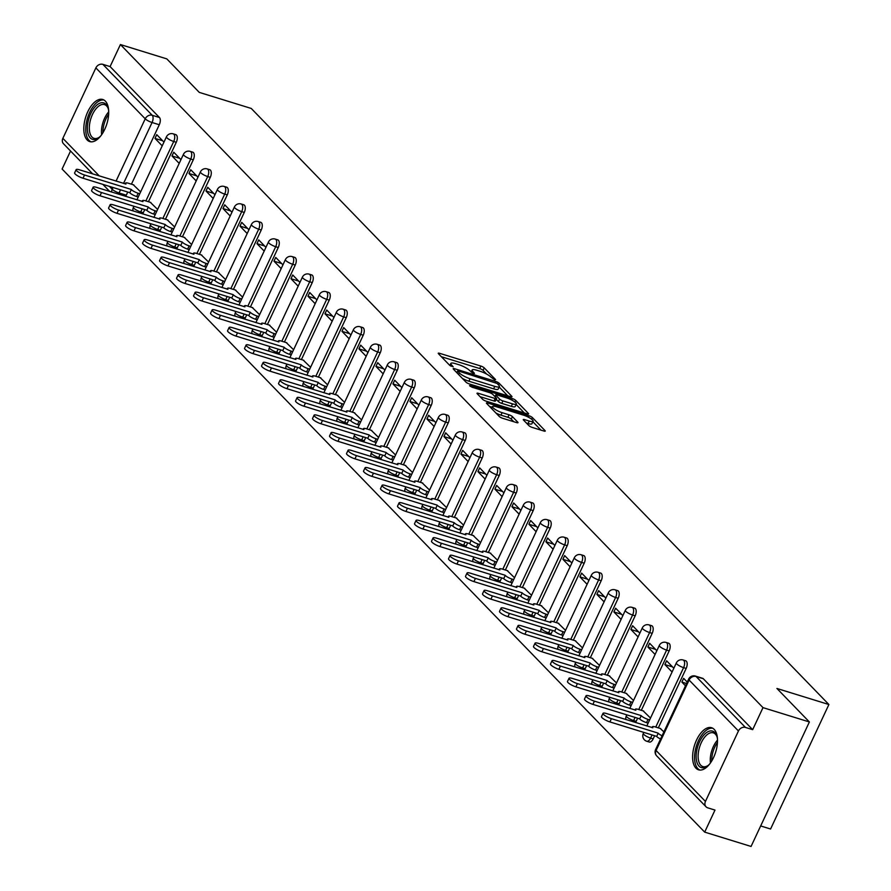 <?xml version="1.0" encoding="UTF-8"?>
<svg xmlns="http://www.w3.org/2000/svg" width="891" height="891" viewBox="0 0 891 891"><rect width="100%" height="100%" fill="white"/><g stroke="black" fill="none" stroke-linecap="round" stroke-linejoin="round"><path stroke-width="1.34" d="M494.739 379.878L495.596 379.599L484.225 367.872A2.773 0.635 25.1 0 0 480.873 366.056L439.686 353.337A2.773 0.635 25.1 0 0 438.238 353.259A2.773 0.635 25.1 0 0 438.461 353.727L449.832 365.455L453.185 366.78L451.559 364.931A8.877 2.038 25.1 0 1 450.846 363.428A8.877 2.038 25.1 0 1 455.457 363.662L458.898 364.72A8.877 2.038 25.1 0 1 469.635 370.511L473.455 373.296L474.469 373.351L472.843 371.502A8.877 2.038 25.1 0 1 472.13 369.999A8.877 2.038 25.1 0 1 476.741 370.233L480.171 371.291A8.877 2.038 25.1 0 1 490.919 377.093L494.739 379.878M105.35 101.129A22.041 11.104 -72.8 0 0 102.755 99.491A22.041 11.104 -72.8 0 0 86.616 114.471A22.041 11.104 -72.8 0 0 87.162 139.965A22.041 11.104 -72.8 0 0 89.746 141.602A22.041 11.104 -72.8 0 0 105.895 126.622A22.041 11.104 -72.8 0 0 105.35 101.129M714.159 729.35A22.041 11.104 -72.8 0 0 711.564 727.724A22.041 11.104 -72.8 0 0 695.414 742.693A22.041 11.104 -72.8 0 0 695.96 768.198A22.041 11.104 -72.8 0 0 698.555 769.824A22.041 11.104 -72.8 0 0 714.705 754.855A22.041 11.104 -72.8 0 0 714.159 729.35M528.898 425.62A2.773 0.635 25.1 0 0 532.25 427.435L543.811 430.999A2.773 0.635 25.1 0 0 545.247 431.077A2.773 0.635 25.1 0 0 545.025 430.609L532.406 417.589A2.773 0.635 25.1 0 0 529.054 415.774L487.867 403.055A2.773 0.635 25.1 0 0 486.419 402.977A2.773 0.635 25.1 0 0 486.642 403.445L499.261 416.465A2.773 0.635 25.1 0 0 502.624 418.28L516.58 422.59A2.773 0.635 25.1 0 0 518.016 422.668A2.773 0.635 25.1 0 0 517.794 422.189L512.392 416.62A2.773 0.635 25.1 0 0 509.039 414.805L502.112 412.667A7.418 1.704 25.1 0 1 495.329 409.526A7.418 1.704 25.1 0 1 492.534 406.574A7.418 1.704 25.1 0 1 496.398 406.764L523.507 415.15A7.418 1.704 25.1 0 1 530.301 418.291A7.418 1.704 25.1 0 1 533.085 421.243A7.418 1.704 25.1 0 1 529.232 421.053L524.71 419.65A2.773 0.635 25.1 0 0 523.273 419.583A2.773 0.635 25.1 0 0 523.496 420.051L528.898 425.62M120.419 44.55L166.806 58.884L199.272 92.386L251.251 108.446L828.897 704.525L776.919 688.465L809.384 721.966L762.997 707.632L120.419 44.55L110.094 66.58L102.866 64.352L152.216 115.284A5.647 2.851 107.2 0 1 152.071 122.513L123.526 183.423M510.543 396.684A2.773 0.635 25.1 0 0 511.991 396.751A2.773 0.635 25.1 0 0 511.768 396.283L499.149 383.264A2.773 0.635 25.1 0 0 495.786 381.459L454.599 368.729A2.773 0.635 25.1 0 0 453.163 368.662A2.773 0.635 25.1 0 0 453.385 369.13L466.004 382.15A2.773 0.635 25.1 0 0 469.357 383.954L510.543 396.684M515.778 400.427L528.396 413.446A2.773 0.635 25.1 0 1 528.619 413.914A2.773 0.635 25.1 0 1 527.182 413.847L485.985 401.117A2.773 0.635 25.1 0 1 482.632 399.313L477.231 393.733A2.773 0.635 25.1 0 1 477.008 393.265A2.773 0.635 25.1 0 1 478.456 393.343L495.151 398.5A2.773 0.635 25.1 0 0 496.599 398.567A2.773 0.635 25.1 0 0 496.376 398.099L492.79 394.401A2.773 0.635 25.1 0 0 489.437 392.597L472.041 387.217L469.535 385.625L470.548 385.68L512.425 398.611A2.773 0.635 25.1 0 1 515.778 400.427L514.987 402.108M809.384 721.966L751.068 846.45L704.681 832.116L62.103 169.034L70.545 151.024M760.669 825.946L770.581 829.009L828.897 704.525M762.997 707.632L752.672 729.662L745.444 727.435A5.647 4.7 135.9 0 0 738.45 730.976L705.438 801.432A5.647 4.7 135.9 0 0 706.051 806.8A5.647 4.7 135.9 0 0 707.777 807.847L714.994 810.086L704.681 832.116M110.094 66.58L159.444 117.512A5.647 2.851 107.2 0 1 159.289 124.74L131.445 184.181M127.758 192.055L126.288 195.196L119.06 192.968A5.647 2.851 107.2 0 1 118.414 194.138M92.72 173.912L63.473 143.718A5.647 4.7 -44.1 0 1 62.86 138.35L95.872 67.894A5.647 4.7 -44.1 0 1 102.866 64.352M180.951 159.656L173.745 152.205L171.985 155.936L179.648 158.308M157.629 209.452L150.278 202.279M197.947 177.186L190.741 169.747L188.981 173.478L196.644 175.85M174.625 226.982L167.274 219.821M214.943 194.728L207.737 187.277L205.977 191.019L213.64 193.38M191.621 244.524L184.27 237.362M231.938 212.27L224.732 204.819L222.973 208.55L230.635 210.922M208.617 262.065L201.266 254.904M248.934 229.8L241.728 222.36L239.969 226.091L247.631 228.464M225.612 279.596L218.262 272.434M265.93 247.342L258.724 239.902L256.964 243.633L264.638 245.994M242.608 297.137L235.257 289.976M282.926 264.883L275.72 257.432L273.971 261.174L281.634 263.536M259.604 314.679L252.253 307.518M299.922 282.414L292.716 274.974L290.967 278.705L298.63 281.077M276.6 332.209L269.249 325.048M316.918 299.955L309.712 292.515L307.963 296.246L315.626 298.619M293.596 349.751L286.245 342.59M333.913 317.497L326.707 310.046L324.959 313.788L332.621 316.149M310.591 367.292L303.241 360.131M350.909 335.038L343.703 327.587L341.955 331.318L349.617 333.691M327.587 384.834L320.237 377.661M367.905 352.569L360.699 345.129L358.95 348.86L366.613 351.232M344.583 402.364L337.232 395.203M384.901 370.11L377.695 362.659L375.946 366.401L383.609 368.763M361.579 419.906L354.228 412.745M401.908 387.652L394.691 380.201L392.942 383.932L400.605 386.304M378.575 437.448L371.224 430.286M418.904 405.182L411.687 397.742L409.938 401.473L417.601 403.846M395.571 454.978L388.22 447.817M435.899 422.724L428.682 415.284L426.934 419.015L434.596 421.376M412.566 472.52L405.216 465.358M452.895 440.265L445.678 432.814L443.93 436.557L451.592 438.918M429.562 490.061L422.211 482.9M469.891 457.796L462.674 450.356L460.925 454.087L468.588 456.459M446.558 507.592L439.207 500.43M486.887 475.337L479.67 467.898L477.921 471.629L485.584 474.001M463.554 525.133L456.203 517.972M503.883 492.879L496.666 485.428L494.917 489.17L502.58 491.531M480.55 542.675L473.199 535.513M520.879 510.42L513.662 502.97L511.913 506.701L519.576 509.073M497.546 560.216L490.195 553.044M537.874 527.951L530.657 520.511L528.909 524.242L536.571 526.614M514.541 577.747L507.191 570.585M554.87 545.492L547.653 538.041L545.905 541.784L553.567 544.145M531.537 595.288L524.186 588.127M571.866 563.034L564.649 555.583L562.9 559.314L570.563 561.686M548.533 612.83L541.182 605.668M588.862 580.564L581.645 573.125L579.896 576.856L587.559 579.228M565.529 630.36L558.189 623.199M605.858 598.106L598.641 590.666L596.892 594.397L604.555 596.758M582.525 647.902L575.185 640.74M622.854 615.648L615.636 608.197L613.888 611.939L621.55 614.3M599.52 665.443L592.181 658.282M639.849 633.189L632.632 625.738L630.884 629.469L638.546 631.842M616.516 682.974L609.177 675.812M656.845 650.72L649.628 643.28L647.88 647.011L655.542 649.383M633.512 700.515L626.173 693.354M673.841 668.261L666.624 660.81L664.875 664.552L672.538 666.913M650.508 718.057L643.168 710.895M687.239 682.083L683.62 678.352L681.871 682.083L686.56 683.531M663.906 731.879L660.164 728.426M686.17 668.428L683.597 667.637A5.647 2.851 107.2 0 0 683.096 659.986L685.658 660.777A5.647 2.851 -72.8 0 1 686.17 668.428L658.326 727.869M654.629 735.743L653.159 738.884L650.597 738.093A5.647 2.851 107.2 0 1 646.755 741.245L649.316 742.036A5.647 2.851 -72.8 0 0 653.159 738.884M669.174 650.887L666.602 650.096A5.647 2.851 107.2 0 0 666.1 642.444L668.662 643.235A5.647 2.851 -72.8 0 1 669.174 650.887L641.331 710.327M637.633 718.202L636.163 721.342L633.601 720.552A5.647 2.851 107.2 0 1 632.955 721.721M652.179 633.345L649.606 632.554A5.647 2.851 107.2 0 0 649.105 624.914L651.666 625.705A5.647 2.851 -72.8 0 1 652.179 633.345L624.335 692.786M620.637 700.671L619.167 703.812L616.605 703.021A5.647 2.851 107.2 0 1 615.959 704.18M635.183 615.815L632.61 615.024A5.647 2.851 107.2 0 0 632.109 607.372L634.67 608.163A5.647 2.851 -72.8 0 1 635.183 615.815L607.339 675.244M603.641 683.13L602.171 686.27L599.61 685.48A5.647 2.851 107.2 0 1 598.964 686.638M618.187 598.273L615.614 597.482A5.647 2.851 107.2 0 0 615.113 589.831L617.675 590.622A5.647 2.851 -72.8 0 1 618.187 598.273L590.343 657.714M586.646 665.588L585.175 668.729L582.614 667.938A5.647 2.851 107.2 0 1 581.968 669.108M601.191 580.732L598.618 579.941A5.647 2.851 107.2 0 0 598.117 572.3L600.679 573.091A5.647 2.851 -72.8 0 1 601.191 580.732L573.347 640.172M569.65 648.058L568.18 651.198L565.618 650.408A5.647 2.851 107.2 0 1 564.972 651.566M584.195 563.201L581.623 562.399A5.647 2.851 107.2 0 0 581.121 554.759L583.683 555.55A5.647 2.851 -72.8 0 1 584.195 563.201L556.352 622.631M552.654 630.516L551.184 633.657L548.622 632.866A5.647 2.851 107.2 0 1 547.976 634.024M567.199 545.66L564.627 544.869A5.647 2.851 107.2 0 0 564.114 537.217L566.687 538.008A5.647 2.851 -72.8 0 1 567.199 545.66L539.356 605.1M535.658 612.975L534.188 616.115L531.626 615.325A5.647 2.851 107.2 0 1 530.98 616.494M550.204 528.118L547.631 527.327A5.647 2.851 107.2 0 0 547.119 519.676L549.691 520.478A5.647 2.851 -72.8 0 1 550.204 528.118L522.36 587.559M518.662 595.444L517.192 598.585L514.63 597.783A5.647 2.851 107.2 0 1 513.984 598.952M533.208 510.576L530.635 509.786A5.647 2.851 107.2 0 0 530.123 502.145L532.695 502.936A5.647 2.851 -72.8 0 1 533.208 510.576L505.364 570.017M501.666 577.903L500.196 581.043L497.635 580.253A5.647 2.851 107.2 0 1 496.989 581.411M516.212 493.046L513.639 492.255A5.647 2.851 107.2 0 0 513.127 484.604L515.7 485.395A5.647 2.851 -72.8 0 1 516.212 493.046L488.368 552.487M484.671 560.361L483.2 563.502L480.639 562.711A5.647 2.851 107.2 0 1 479.993 563.88M499.216 475.504L496.643 474.714A5.647 2.851 107.2 0 0 496.131 467.062L498.704 467.853A5.647 2.851 -72.8 0 1 499.216 475.504L471.372 534.945M467.675 542.819L466.205 545.96L463.643 545.169A5.647 2.851 107.2 0 1 462.997 546.339M482.22 457.963L479.648 457.172A5.647 2.851 107.2 0 0 479.135 449.532L481.708 450.323A5.647 2.851 -72.8 0 1 482.22 457.963L454.377 517.404M450.679 525.289L449.209 528.43L446.647 527.639A5.647 2.851 107.2 0 1 446.001 528.797M465.225 440.432L462.652 439.642A5.647 2.851 107.2 0 0 462.139 431.99L464.712 432.781A5.647 2.851 -72.8 0 1 465.225 440.432L437.381 499.862M433.683 507.747L432.213 510.888L429.651 510.098A5.647 2.851 107.2 0 1 429.005 511.256M448.229 422.891L445.656 422.1A5.647 2.851 107.2 0 0 445.144 414.449L447.716 415.239A5.647 2.851 -72.8 0 1 448.229 422.891L420.385 482.332M416.687 490.206L415.217 493.347L412.656 492.556A5.647 2.851 107.2 0 1 412.01 493.725M431.233 405.349L428.66 404.559A5.647 2.851 107.2 0 0 428.148 396.918L430.721 397.709A5.647 2.851 -72.8 0 1 431.233 405.349L403.389 464.79M399.691 472.675L398.221 475.816L395.66 475.026A5.647 2.851 107.2 0 1 395.014 476.184M414.237 387.819L411.664 387.017A5.647 2.851 107.2 0 0 411.152 379.377L413.725 380.167A5.647 2.851 -72.8 0 1 414.237 387.819L386.393 447.249M382.696 455.134L381.225 458.275L378.664 457.484A5.647 2.851 107.2 0 1 378.018 458.642M397.241 370.277L394.668 369.487A5.647 2.851 107.2 0 0 394.156 361.835L396.729 362.626A5.647 2.851 -72.8 0 1 397.241 370.277L369.397 429.718M365.7 437.592L364.23 440.733L361.668 439.942A5.647 2.851 107.2 0 1 361.022 441.112M380.245 352.736L377.673 351.945A5.647 2.851 107.2 0 0 377.16 344.294L379.733 345.095A5.647 2.851 -72.8 0 1 380.245 352.736L352.402 412.177M348.704 420.062L347.234 423.203L344.672 422.401A5.647 2.851 107.2 0 1 344.026 423.57M363.238 335.194L360.677 334.403A5.647 2.851 107.2 0 0 360.164 326.763L362.737 327.554A5.647 2.851 -72.8 0 1 363.238 335.194L335.406 394.635M331.708 402.52L330.238 405.661L327.676 404.87A5.647 2.851 107.2 0 1 327.03 406.029M346.243 317.664L343.681 316.873A5.647 2.851 107.2 0 0 343.169 309.222L345.741 310.012A5.647 2.851 -72.8 0 1 346.243 317.664L318.41 377.105M314.712 384.979L313.242 388.12L310.681 387.329A5.647 2.851 107.2 0 1 310.035 388.498M329.247 300.122L326.685 299.331A5.647 2.851 107.2 0 0 326.173 291.68L328.746 292.471A5.647 2.851 -72.8 0 1 329.247 300.122L301.414 359.563M297.717 367.437L296.246 370.578L293.685 369.787A5.647 2.851 107.2 0 1 293.039 370.957M312.251 282.581L309.689 281.79A5.647 2.851 107.2 0 0 309.177 274.15L311.75 274.94A5.647 2.851 -72.8 0 1 312.251 282.581L284.418 342.021M280.721 349.907L279.251 353.048L276.689 352.257A5.647 2.851 107.2 0 1 276.043 353.415M295.255 265.05L292.694 264.259A5.647 2.851 107.2 0 0 292.181 256.608L294.754 257.399A5.647 2.851 -72.8 0 1 295.255 265.05L267.423 324.48M263.725 332.365L262.255 335.506L259.693 334.715A5.647 2.851 107.2 0 1 259.047 335.874M278.259 247.509L275.698 246.718A5.647 2.851 107.2 0 0 275.185 239.066L277.758 239.857A5.647 2.851 -72.8 0 1 278.259 247.509L250.427 306.95M246.729 314.824L245.259 317.964L242.697 317.174A5.647 2.851 107.2 0 1 242.051 318.343M261.263 229.967L258.702 229.176A5.647 2.851 107.2 0 0 258.19 221.536L260.762 222.327A5.647 2.851 -72.8 0 1 261.263 229.967L233.431 289.408M229.733 297.293L228.263 300.434L225.701 299.643A5.647 2.851 107.2 0 1 225.055 300.802M244.268 212.437L241.706 211.635A5.647 2.851 107.2 0 0 241.194 203.994L243.766 204.785A5.647 2.851 -72.8 0 1 244.268 212.437L216.435 271.866M212.737 279.752L211.267 282.892L208.706 282.102A5.647 2.851 107.2 0 1 208.06 283.26M227.272 194.895L224.71 194.104A5.647 2.851 107.2 0 0 224.198 186.453L226.771 187.244A5.647 2.851 -72.8 0 1 227.272 194.895L199.428 254.336M195.742 262.21L194.271 265.351L191.71 264.56A5.647 2.851 107.2 0 1 191.064 265.73M210.276 177.354L207.714 176.563A5.647 2.851 107.2 0 0 207.202 168.911L209.775 169.713A5.647 2.851 -72.8 0 1 210.276 177.354L182.432 236.794M178.746 244.68L177.276 247.821L174.714 247.019A5.647 2.851 107.2 0 1 174.068 248.188M193.28 159.812L190.719 159.021A5.647 2.851 107.2 0 0 190.206 151.381L192.779 152.172A5.647 2.851 -72.8 0 1 193.28 159.812L165.436 219.253M161.75 227.138L160.28 230.279L157.718 229.488A5.647 2.851 107.2 0 1 157.072 230.646M176.284 142.282L173.723 141.491A5.647 2.851 107.2 0 0 173.21 133.839L175.772 134.63A5.647 2.851 -72.8 0 1 176.284 142.282L148.441 201.722M144.754 209.597L143.284 212.737L140.722 211.947A5.647 2.851 107.2 0 1 140.076 213.116M163.955 142.114L156.749 134.664L154.989 138.406L162.652 140.767M140.633 191.91L133.282 184.749M154.989 138.406L162.207 145.846M648.648 741.613A5.647 2.851 -72.8 0 0 649.316 742.036M635.517 722.512A5.647 2.851 -72.8 0 0 636.163 721.342M618.521 704.97A5.647 2.851 -72.8 0 0 619.167 703.812M601.525 687.44A5.647 2.851 -72.8 0 0 602.171 686.27M584.529 669.898A5.647 2.851 -72.8 0 0 585.175 668.729M567.534 652.357A5.647 2.851 -72.8 0 0 568.18 651.198M550.538 634.815A5.647 2.851 -72.8 0 0 551.184 633.657M533.542 617.285A5.647 2.851 -72.8 0 0 534.188 616.115M516.546 599.743A5.647 2.851 -72.8 0 0 517.192 598.585M499.55 582.202A5.647 2.851 -72.8 0 0 500.196 581.043M482.554 564.671A5.647 2.851 -72.8 0 0 483.2 563.502M465.559 547.13A5.647 2.851 -72.8 0 0 466.205 545.96M448.563 529.588A5.647 2.851 -72.8 0 0 449.209 528.43M431.567 512.058A5.647 2.851 -72.8 0 0 432.213 510.888M414.571 494.516A5.647 2.851 -72.8 0 0 415.217 493.347M397.575 476.975A5.647 2.851 -72.8 0 0 398.221 475.816M380.58 459.433A5.647 2.851 -72.8 0 0 381.225 458.275M363.584 441.903A5.647 2.851 -72.8 0 0 364.23 440.733M346.588 424.361A5.647 2.851 -72.8 0 0 347.234 423.203M329.592 406.819A5.647 2.851 -72.8 0 0 330.238 405.661M312.596 389.289A5.647 2.851 -72.8 0 0 313.242 388.12M295.6 371.747A5.647 2.851 -72.8 0 0 296.246 370.578M278.605 354.206A5.647 2.851 -72.8 0 0 279.251 353.048M261.609 336.675A5.647 2.851 -72.8 0 0 262.255 335.506M244.613 319.134A5.647 2.851 -72.8 0 0 245.259 317.964M227.617 301.592A5.647 2.851 -72.8 0 0 228.263 300.434M210.621 284.051A5.647 2.851 -72.8 0 0 211.267 282.892M193.625 266.52A5.647 2.851 -72.8 0 0 194.271 265.351M176.63 248.979A5.647 2.851 -72.8 0 0 177.276 247.821M159.634 231.437A5.647 2.851 -72.8 0 0 160.28 230.279M142.638 213.907A5.647 2.851 -72.8 0 0 143.284 212.737M752.672 729.662L703.322 678.742A5.647 2.851 -72.8 0 0 702.654 678.318L695.425 676.08A5.647 2.851 107.2 0 1 696.094 676.503L745.444 727.435M125.642 196.365A5.647 2.851 -72.8 0 0 126.288 195.196M171.985 155.936L179.202 163.387M188.981 173.478L196.198 180.929M205.977 191.019L213.194 198.459M222.973 208.55L230.19 216.001M239.969 226.091L247.186 233.542M256.964 243.633L264.181 251.073M273.971 261.174L281.177 268.614M290.967 278.705L298.173 286.156M307.963 296.246L315.169 303.697M324.959 313.788L332.165 321.228M341.955 331.318L349.161 338.769M358.95 348.86L366.156 356.311M375.946 366.401L383.152 373.841M392.942 383.932L400.148 391.383M409.938 401.473L417.144 408.924M426.934 419.015L434.14 426.455M443.93 436.557L451.136 443.996M460.925 454.087L468.131 461.538M477.921 471.629L485.127 479.08M494.917 489.17L502.123 496.61M511.913 506.701L519.13 514.152M528.909 524.242L536.126 531.693M545.905 541.784L553.122 549.224M562.9 559.314L570.117 566.765M579.896 576.856L587.113 584.307M596.892 594.397L604.109 601.837M613.888 611.939L621.105 619.379M630.884 629.469L638.101 636.92M647.88 647.011L655.097 654.462M664.875 664.552L672.092 671.992M681.871 682.083L685.491 685.825M486.709 374.12L483.067 370.355A2.773 0.635 25.1 0 0 479.703 368.551L441.335 356.701M456.994 372.315L456.259 372.093M507.725 395.816L499.194 387.006M497.122 383.486L458.62 371.057L457.606 371.001L459.31 372.928A8.877 2.038 25.1 0 0 470.058 378.72L494.772 386.36A8.877 2.038 25.1 0 0 499.383 386.594A8.877 2.038 25.1 0 0 498.67 385.09L497.122 383.486M462.351 378.385A8.877 2.038 25.1 0 0 468.889 381.214L470.058 378.72M499.383 386.594L498.214 389.077A8.877 2.038 25.1 0 1 493.603 388.844L468.889 381.214M516.134 404.492L524.354 412.967M480.104 396.695L493.993 400.983A2.773 0.635 25.1 0 0 495.429 401.061L496.599 398.567M494.171 395.827L495.196 396.15M512.492 403.857A7.418 1.704 25.1 0 0 516.346 404.046A7.418 1.704 25.1 0 0 513.55 401.106A7.418 1.704 25.1 0 0 506.767 397.954L497.211 395.003A2.773 0.635 25.1 0 0 495.775 394.925A2.773 0.635 25.1 0 0 495.997 395.392L499.573 399.09A2.773 0.635 25.1 0 0 502.936 400.905L512.492 403.857L511.323 406.341A7.418 1.704 25.1 0 0 515.176 406.541L516.346 404.046M511.323 406.341L501.767 403.389A2.773 0.635 25.1 0 1 498.414 401.585L496.242 399.335M533.085 421.243L531.927 423.737A7.418 1.704 25.1 0 1 528.062 423.537L526.369 423.013M495.953 413.045A7.418 1.704 25.1 0 0 500.954 415.161L502.112 412.667M513.762 421.721L511.234 419.115A2.773 0.635 25.1 0 0 507.87 417.3L500.954 415.161M492.222 407.243L489.515 406.407M540.982 430.13L532.851 421.744M138.25 197L136.646 196.499A5.647 1.303 -154.9 0 1 129.796 192.812L131.311 189.571A5.647 1.303 25.1 0 0 138.161 193.258L139.764 193.759M133.862 184.927L128.46 183.256A5.647 1.303 25.1 0 0 125.52 183.112A5.647 1.303 25.1 0 0 125.976 184.058L79.522 169.825A6.493 1.492 25.1 0 0 76.136 169.658A6.493 1.492 25.1 0 0 78.586 172.241A6.493 1.492 25.1 0 0 84.534 175.004L131.155 189.404M129.641 192.645L83.008 178.233A6.493 1.492 -154.9 0 1 77.06 175.471A6.493 1.492 -154.9 0 1 74.621 172.899L76.136 169.658M155.246 214.531L153.642 214.04A5.647 1.303 -154.9 0 1 146.792 210.343L148.307 207.113A5.647 1.303 25.1 0 0 155.157 210.799L156.76 211.301M150.857 202.469L145.456 200.798A5.647 1.303 25.1 0 0 142.515 200.642A5.647 1.303 25.1 0 0 142.972 201.6L96.518 187.366A6.493 1.492 25.1 0 0 93.132 187.199A6.493 1.492 25.1 0 0 95.582 189.783A6.493 1.492 25.1 0 0 101.529 192.534L148.151 206.946M146.636 210.176L100.004 195.775A6.493 1.492 -154.9 0 1 94.056 193.013A6.493 1.492 -154.9 0 1 91.617 190.429L93.132 187.199M172.241 232.072L170.638 231.571A5.647 1.303 -154.9 0 1 163.788 227.884L165.303 224.643A5.647 1.303 25.1 0 0 172.152 228.341L173.756 228.831M167.853 219.999L162.452 218.328A5.647 1.303 25.1 0 0 159.511 218.184A5.647 1.303 25.1 0 0 159.968 219.141L113.513 204.908A6.493 1.492 25.1 0 0 110.128 204.73A6.493 1.492 25.1 0 0 112.578 207.313A6.493 1.492 25.1 0 0 118.525 210.076L165.147 224.476M163.632 227.717L116.999 213.317A6.493 1.492 -154.9 0 1 111.063 210.554A6.493 1.492 -154.9 0 1 108.613 207.971L110.128 204.73M100.895 135.744A19.067 9.612 107.2 0 1 100.549 136.1A19.067 9.612 107.2 0 1 98.912 137.57A19.067 9.612 107.2 0 1 87.474 130.699A19.067 9.612 107.2 0 1 95.682 106.152A19.067 9.612 107.2 0 1 108.056 107.989A19.067 9.612 107.2 0 1 108.657 110.618M108.257 108.68A17.653 8.899 -72.8 0 0 104.503 104.615A17.653 8.899 -72.8 0 0 97.03 107.622A17.653 8.899 -72.8 0 0 89.445 125.442A17.653 8.899 -72.8 0 0 94.078 138.35A17.653 8.899 -72.8 0 0 99.48 137.114M104.024 100.059A21.896 11.037 -72.8 0 0 95.326 103.924A21.896 11.037 -72.8 0 0 85.97 125.497A21.896 11.037 -72.8 0 0 91.116 141.847M709.693 763.966A19.067 9.612 107.2 0 1 709.359 764.322A19.067 9.612 107.2 0 1 707.71 765.803A19.067 9.612 107.2 0 1 696.272 758.92A19.067 9.612 107.2 0 1 704.491 734.373A19.067 9.612 107.2 0 1 716.854 736.211A19.067 9.612 107.2 0 1 717.455 738.839M717.066 736.913A17.653 8.899 -72.8 0 0 713.301 732.836A17.653 8.899 -72.8 0 0 705.839 735.843A17.653 8.899 -72.8 0 0 698.243 753.675A17.653 8.899 -72.8 0 0 702.876 766.583A17.653 8.899 -72.8 0 0 708.278 765.347M712.833 728.292A21.896 11.037 -72.8 0 0 704.135 732.157A21.896 11.037 -72.8 0 0 694.768 753.73A21.896 11.037 -72.8 0 0 699.925 770.069M189.237 249.614L187.633 249.112A5.647 1.303 -154.9 0 1 180.784 245.426L182.299 242.185A5.647 1.303 25.1 0 0 189.148 245.871L190.752 246.373M184.849 237.541L179.447 235.87A5.647 1.303 25.1 0 0 176.507 235.725A5.647 1.303 25.1 0 0 176.964 236.683L130.509 222.438A6.493 1.492 25.1 0 0 127.123 222.271A6.493 1.492 25.1 0 0 129.574 224.855A6.493 1.492 25.1 0 0 135.521 227.617L182.143 242.018M180.628 245.259L133.995 230.847A6.493 1.492 -154.9 0 1 128.059 228.096A6.493 1.492 -154.9 0 1 125.609 225.512L127.123 222.271M206.233 267.144L204.629 266.654A5.647 1.303 -154.9 0 1 197.78 262.956L199.294 259.726A5.647 1.303 25.1 0 0 206.144 263.413L207.748 263.914M201.845 255.082L196.443 253.412A5.647 1.303 25.1 0 0 193.503 253.256A5.647 1.303 25.1 0 0 193.96 254.213L147.505 239.98A6.493 1.492 25.1 0 0 144.119 239.813A6.493 1.492 25.1 0 0 146.57 242.397A6.493 1.492 25.1 0 0 152.517 245.148L199.139 259.559M197.624 262.789L150.991 248.389A6.493 1.492 -154.9 0 1 145.055 245.626A6.493 1.492 -154.9 0 1 142.605 243.043L144.119 239.813M223.229 284.686L221.625 284.184A5.647 1.303 -154.9 0 1 214.776 280.498L216.29 277.268A5.647 1.303 25.1 0 0 223.14 280.955L224.744 281.445M218.852 272.613L213.439 270.942A5.647 1.303 25.1 0 0 210.499 270.797A5.647 1.303 25.1 0 0 210.955 271.755L164.501 257.521A6.493 1.492 25.1 0 0 161.115 257.343A6.493 1.492 25.1 0 0 163.565 259.927A6.493 1.492 25.1 0 0 169.513 262.689L216.134 277.09M214.62 280.331L167.987 265.93A6.493 1.492 -154.9 0 1 162.051 263.168A6.493 1.492 -154.9 0 1 159.6 260.584L161.115 257.343M240.225 302.227L238.621 301.726A5.647 1.303 -154.9 0 1 231.771 298.04L233.286 294.798A5.647 1.303 25.1 0 0 240.136 298.485L241.739 298.986M235.848 290.154L230.435 288.484A5.647 1.303 25.1 0 0 227.495 288.339A5.647 1.303 25.1 0 0 227.951 289.297L181.497 275.052A6.493 1.492 25.1 0 0 178.111 274.885A6.493 1.492 25.1 0 0 180.561 277.469A6.493 1.492 25.1 0 0 186.509 280.231L233.13 294.631M231.615 297.872L184.983 283.461A6.493 1.492 -154.9 0 1 179.046 280.71A6.493 1.492 -154.9 0 1 176.596 278.126L178.111 274.885M257.221 319.758L255.617 319.268A5.647 1.303 -154.9 0 1 248.767 315.581L250.282 312.34A5.647 1.303 25.1 0 0 257.131 316.027L258.735 316.528M252.844 307.696L247.431 306.025A5.647 1.303 25.1 0 0 244.49 305.869A5.647 1.303 25.1 0 0 244.947 306.827L198.493 292.593A6.493 1.492 25.1 0 0 195.107 292.426A6.493 1.492 25.1 0 0 197.557 295.01A6.493 1.492 25.1 0 0 203.504 297.772L250.126 312.173M248.611 315.403L201.99 301.002A6.493 1.492 -154.9 0 1 196.042 298.24A6.493 1.492 -154.9 0 1 193.592 295.656L195.107 292.426M274.216 337.299L272.613 336.798A5.647 1.303 -154.9 0 1 265.763 333.111L267.278 329.882A5.647 1.303 25.1 0 0 274.127 333.568L275.731 334.069M269.839 325.226L264.427 323.556A5.647 1.303 25.1 0 0 261.486 323.411A5.647 1.303 25.1 0 0 261.943 324.369L215.488 310.135A6.493 1.492 25.1 0 0 212.103 309.968A6.493 1.492 25.1 0 0 214.553 312.541A6.493 1.492 25.1 0 0 220.5 315.303L267.122 329.715M265.607 332.944L218.986 318.544A6.493 1.492 -154.9 0 1 213.038 315.782A6.493 1.492 -154.9 0 1 210.588 313.198L212.103 309.968M291.212 354.841L289.608 354.34A5.647 1.303 -154.9 0 1 282.759 350.653L284.274 347.412A5.647 1.303 25.1 0 0 291.123 351.11L292.727 351.6M286.835 342.768L281.422 341.097A5.647 1.303 25.1 0 0 278.482 340.952A5.647 1.303 25.1 0 0 278.939 341.91L232.484 327.676A6.493 1.492 25.1 0 0 229.098 327.498A6.493 1.492 25.1 0 0 231.549 330.082A6.493 1.492 25.1 0 0 237.496 332.844L284.118 347.245M282.603 350.486L235.981 336.085A6.493 1.492 -154.9 0 1 230.034 333.323A6.493 1.492 -154.9 0 1 227.584 330.739L229.098 327.498M308.208 372.382L306.604 371.881A5.647 1.303 -154.9 0 1 299.755 368.195L301.269 364.954A5.647 1.303 25.1 0 0 308.119 368.64L309.723 369.141M303.831 360.309L298.418 358.639A5.647 1.303 25.1 0 0 295.478 358.494A5.647 1.303 25.1 0 0 295.935 359.441L249.48 345.207A6.493 1.492 25.1 0 0 246.094 345.04A6.493 1.492 25.1 0 0 248.544 347.624A6.493 1.492 25.1 0 0 254.492 350.386L301.113 364.787M299.599 368.028L252.977 353.616A6.493 1.492 -154.9 0 1 247.03 350.854A6.493 1.492 -154.9 0 1 244.579 348.281L246.094 345.04M325.204 389.913L323.6 389.423A5.647 1.303 -154.9 0 1 316.75 385.725L318.276 382.495A5.647 1.303 25.1 0 0 325.115 386.182L326.719 386.683M320.827 377.851L315.414 376.18A5.647 1.303 25.1 0 0 312.474 376.024A5.647 1.303 25.1 0 0 312.93 376.982L266.476 362.748A6.493 1.492 25.1 0 0 263.09 362.581A6.493 1.492 25.1 0 0 265.54 365.165A6.493 1.492 25.1 0 0 271.488 367.916L318.109 382.328M316.595 385.558L269.973 371.157A6.493 1.492 -154.9 0 1 264.026 368.395A6.493 1.492 -154.9 0 1 261.575 365.811L263.09 362.581M342.2 407.454L340.596 406.953A5.647 1.303 -154.9 0 1 333.746 403.267L335.272 400.026A5.647 1.303 25.1 0 0 342.111 403.723L343.714 404.213M337.823 395.381L332.41 393.711A5.647 1.303 25.1 0 0 329.47 393.566A5.647 1.303 25.1 0 0 329.926 394.524L283.472 380.29A6.493 1.492 25.1 0 0 280.086 380.112A6.493 1.492 25.1 0 0 282.536 382.696A6.493 1.492 25.1 0 0 288.484 385.458L335.105 399.859M333.59 403.1L286.969 388.699A6.493 1.492 -154.9 0 1 281.021 385.937A6.493 1.492 -154.9 0 1 278.571 383.353L280.086 380.112M359.196 424.996L357.592 424.495A5.647 1.303 -154.9 0 1 350.742 420.808L352.268 417.567A5.647 1.303 25.1 0 0 359.106 421.254L360.71 421.755M354.818 412.923L349.406 411.252A5.647 1.303 25.1 0 0 346.465 411.107A5.647 1.303 25.1 0 0 346.922 412.065L300.467 397.82A6.493 1.492 25.1 0 0 297.082 397.653A6.493 1.492 25.1 0 0 299.532 400.237A6.493 1.492 25.1 0 0 305.479 402.999L352.101 417.4M350.586 420.641L303.965 406.229A6.493 1.492 -154.9 0 1 298.017 403.478A6.493 1.492 -154.9 0 1 295.567 400.894L297.082 397.653M376.191 442.526L374.588 442.036A5.647 1.303 -154.9 0 1 367.738 438.339L369.264 435.109A5.647 1.303 25.1 0 0 376.102 438.795L377.706 439.296M371.814 430.464L366.401 428.794A5.647 1.303 25.1 0 0 363.461 428.638A5.647 1.303 25.1 0 0 363.918 429.596L317.463 415.362A6.493 1.492 25.1 0 0 314.077 415.195A6.493 1.492 25.1 0 0 316.528 417.779A6.493 1.492 25.1 0 0 322.475 420.53L369.097 434.942M367.582 438.172L320.96 423.771A6.493 1.492 -154.9 0 1 315.013 421.009A6.493 1.492 -154.9 0 1 312.563 418.425L314.077 415.195M393.187 460.068L391.583 459.567A5.647 1.303 -154.9 0 1 384.734 455.88L386.26 452.65A5.647 1.303 25.1 0 0 393.098 456.337L394.702 456.827M388.81 447.995L383.397 446.324A5.647 1.303 25.1 0 0 380.457 446.179A5.647 1.303 25.1 0 0 380.914 447.137L334.459 432.903A6.493 1.492 25.1 0 0 331.073 432.725A6.493 1.492 25.1 0 0 333.524 435.309A6.493 1.492 25.1 0 0 339.471 438.071L386.093 452.472M384.578 455.713L337.956 441.312A6.493 1.492 -154.9 0 1 332.009 438.55A6.493 1.492 -154.9 0 1 329.559 435.966L331.073 432.725M410.183 477.609L408.579 477.108A5.647 1.303 -154.9 0 1 401.73 473.422L403.255 470.181A5.647 1.303 25.1 0 0 410.094 473.867L411.698 474.368M405.806 465.536L400.393 463.866A5.647 1.303 25.1 0 0 397.453 463.721A5.647 1.303 25.1 0 0 397.909 464.679L351.455 450.445A6.493 1.492 25.1 0 0 348.069 450.267A6.493 1.492 25.1 0 0 350.519 452.851A6.493 1.492 25.1 0 0 356.467 455.613L403.088 470.014M401.574 473.255L354.952 458.843A6.493 1.492 -154.9 0 1 349.005 456.092A6.493 1.492 -154.9 0 1 346.554 453.508L348.069 450.267M427.179 495.14L425.575 494.65A5.647 1.303 -154.9 0 1 418.725 490.963L420.251 487.722A5.647 1.303 25.1 0 0 427.09 491.409L428.694 491.91M422.802 483.078L417.389 481.407A5.647 1.303 25.1 0 0 414.449 481.251A5.647 1.303 25.1 0 0 414.905 482.209L368.451 467.975A6.493 1.492 25.1 0 0 365.065 467.808A6.493 1.492 25.1 0 0 367.515 470.392A6.493 1.492 25.1 0 0 373.463 473.154L420.084 487.555M418.57 490.785L371.948 476.384A6.493 1.492 -154.9 0 1 366.001 473.622A6.493 1.492 -154.9 0 1 363.55 471.038L365.065 467.808M444.175 512.681L442.571 512.191A5.647 1.303 -154.9 0 1 435.721 508.494L437.247 505.264A5.647 1.303 25.1 0 0 444.086 508.95L445.689 509.452M439.798 500.608L434.385 498.949A5.647 1.303 25.1 0 0 431.444 498.793A5.647 1.303 25.1 0 0 431.901 499.751L385.447 485.517A6.493 1.492 25.1 0 0 382.061 485.35A6.493 1.492 25.1 0 0 384.511 487.923A6.493 1.492 25.1 0 0 390.458 490.685L437.08 505.097M435.565 508.327L388.944 493.926A6.493 1.492 -154.9 0 1 382.996 491.164A6.493 1.492 -154.9 0 1 380.546 488.58L382.061 485.35M461.17 530.223L459.567 529.722A5.647 1.303 -154.9 0 1 452.717 526.035L454.243 522.794A5.647 1.303 25.1 0 0 461.081 526.492L462.685 526.982M456.793 518.15L451.381 516.479A5.647 1.303 25.1 0 0 448.44 516.335A5.647 1.303 25.1 0 0 448.897 517.292L402.442 503.059A6.493 1.492 25.1 0 0 399.057 502.88A6.493 1.492 25.1 0 0 401.507 505.464A6.493 1.492 25.1 0 0 407.454 508.226L454.076 522.627M452.561 525.868L405.94 511.467A6.493 1.492 -154.9 0 1 399.992 508.705A6.493 1.492 -154.9 0 1 397.542 506.121L399.057 502.88M478.166 547.765L476.562 547.263A5.647 1.303 -154.9 0 1 469.713 543.577L471.239 540.336A5.647 1.303 25.1 0 0 478.077 544.022L479.681 544.524M473.789 535.691L468.376 534.021A5.647 1.303 25.1 0 0 465.436 533.876A5.647 1.303 25.1 0 0 465.893 534.823L419.438 520.589A6.493 1.492 25.1 0 0 416.052 520.422A6.493 1.492 25.1 0 0 418.503 523.006A6.493 1.492 25.1 0 0 424.45 525.768L471.072 540.169M469.557 543.41L422.935 528.998A6.493 1.492 -154.9 0 1 416.988 526.236A6.493 1.492 -154.9 0 1 414.538 523.663L416.052 520.422M495.162 565.295L493.558 564.805A5.647 1.303 -154.9 0 1 486.709 561.107L488.235 557.877A5.647 1.303 25.1 0 0 495.073 561.564L496.677 562.065M490.785 553.233L485.372 551.562A5.647 1.303 25.1 0 0 482.432 551.406A5.647 1.303 25.1 0 0 482.889 552.364L436.434 538.131A6.493 1.492 25.1 0 0 433.048 537.964A6.493 1.492 25.1 0 0 435.499 540.547A6.493 1.492 25.1 0 0 441.446 543.298L488.068 557.71M486.553 560.94L439.931 546.539A6.493 1.492 -154.9 0 1 433.984 543.777A6.493 1.492 -154.9 0 1 431.534 541.193L433.048 537.964M512.158 582.837L510.554 582.335A5.647 1.303 -154.9 0 1 503.705 578.649L505.23 575.408A5.647 1.303 25.1 0 0 512.069 579.105L513.673 579.596M507.781 570.763L502.368 569.093A5.647 1.303 25.1 0 0 499.428 568.948A5.647 1.303 25.1 0 0 499.884 569.906L453.43 555.672A6.493 1.492 25.1 0 0 450.044 555.494A6.493 1.492 25.1 0 0 452.494 558.078A6.493 1.492 25.1 0 0 458.442 560.84L505.063 575.241M503.549 578.482L456.927 564.081A6.493 1.492 -154.9 0 1 450.98 561.319A6.493 1.492 -154.9 0 1 448.529 558.735L450.044 555.494M529.154 600.378L527.55 599.877A5.647 1.303 -154.9 0 1 520.7 596.19L522.226 592.949A5.647 1.303 25.1 0 0 529.065 596.636L530.668 597.137M524.777 588.305L519.364 586.634A5.647 1.303 25.1 0 0 516.435 586.49A5.647 1.303 25.1 0 0 516.88 587.447L470.426 573.203A6.493 1.492 25.1 0 0 467.04 573.036A6.493 1.492 25.1 0 0 469.49 575.619A6.493 1.492 25.1 0 0 475.438 578.382L522.059 592.782M520.544 596.023L473.923 581.611A6.493 1.492 -154.9 0 1 467.975 578.86A6.493 1.492 -154.9 0 1 465.525 576.277L467.04 573.036M546.15 617.909L544.546 617.418A5.647 1.303 -154.9 0 1 537.707 613.721L539.222 610.491A5.647 1.303 25.1 0 0 546.06 614.177L547.664 614.679M541.773 605.847L536.36 604.176A5.647 1.303 25.1 0 0 533.431 604.02A5.647 1.303 25.1 0 0 533.876 604.978L487.422 590.744A6.493 1.492 25.1 0 0 484.047 590.577A6.493 1.492 25.1 0 0 486.486 593.161A6.493 1.492 25.1 0 0 492.433 595.912L539.055 610.324M537.54 613.554L490.919 599.153A6.493 1.492 -154.9 0 1 484.971 596.391A6.493 1.492 -154.9 0 1 482.521 593.807L484.047 590.577M563.145 635.45L561.542 634.949A5.647 1.303 -154.9 0 1 554.703 631.262L556.218 628.032A5.647 1.303 25.1 0 0 563.056 631.719L564.66 632.209M558.768 623.377L553.356 621.706A5.647 1.303 25.1 0 0 550.426 621.562A5.647 1.303 25.1 0 0 550.872 622.519L504.417 608.286A6.493 1.492 25.1 0 0 501.043 608.107A6.493 1.492 25.1 0 0 503.482 610.691A6.493 1.492 25.1 0 0 509.429 613.453L556.051 627.854M554.536 631.095L507.915 616.695A6.493 1.492 -154.9 0 1 501.967 613.932A6.493 1.492 -154.9 0 1 499.517 611.349L501.043 608.107M580.141 652.992L578.537 652.49A5.647 1.303 -154.9 0 1 571.699 648.804L573.214 645.563A5.647 1.303 25.1 0 0 580.052 649.261L581.656 649.751M575.764 640.919L570.351 639.248A5.647 1.303 25.1 0 0 567.422 639.103A5.647 1.303 25.1 0 0 567.868 640.061L521.413 625.827A6.493 1.492 25.1 0 0 518.039 625.649A6.493 1.492 25.1 0 0 520.478 628.233A6.493 1.492 25.1 0 0 526.425 630.995L573.047 645.396M571.532 648.637L524.91 634.225A6.493 1.492 -154.9 0 1 518.963 631.474A6.493 1.492 -154.9 0 1 516.513 628.89L518.039 625.649M597.137 670.522L595.533 670.032A5.647 1.303 -154.9 0 1 588.695 666.345L590.21 663.104A5.647 1.303 25.1 0 0 597.048 666.791L598.652 667.292M592.76 658.46L587.347 656.79A5.647 1.303 25.1 0 0 584.418 656.634A5.647 1.303 25.1 0 0 584.864 657.591L538.409 643.358A6.493 1.492 25.1 0 0 535.034 643.191A6.493 1.492 25.1 0 0 537.473 645.775A6.493 1.492 25.1 0 0 543.421 648.537L590.042 662.937M588.528 666.167L541.906 651.767A6.493 1.492 -154.9 0 1 535.959 649.004A6.493 1.492 -154.9 0 1 533.509 646.432L535.034 643.191M614.133 688.064L612.529 687.574A5.647 1.303 -154.9 0 1 605.691 683.876L607.205 680.646A5.647 1.303 25.1 0 0 614.044 684.333L615.648 684.834M609.756 675.991L604.343 674.331A5.647 1.303 25.1 0 0 601.414 674.175A5.647 1.303 25.1 0 0 601.859 675.133L555.405 660.899A6.493 1.492 25.1 0 0 552.03 660.732A6.493 1.492 25.1 0 0 554.469 663.305A6.493 1.492 25.1 0 0 560.417 666.067L607.038 680.479M605.524 683.709L558.902 669.308A6.493 1.492 -154.9 0 1 552.955 666.546A6.493 1.492 -154.9 0 1 550.504 663.962L552.03 660.732M631.129 705.605L629.525 705.104A5.647 1.303 -154.9 0 1 622.686 701.417L624.201 698.176A5.647 1.303 25.1 0 0 631.04 701.874L632.655 702.364M626.752 693.532L621.339 691.862A5.647 1.303 25.1 0 0 618.41 691.717A5.647 1.303 25.1 0 0 618.855 692.675L572.401 678.441A6.493 1.492 25.1 0 0 569.026 678.263A6.493 1.492 25.1 0 0 571.465 680.847A6.493 1.492 25.1 0 0 577.413 683.609L624.034 698.009M622.519 701.25L575.898 686.85A6.493 1.492 -154.9 0 1 569.95 684.088A6.493 1.492 -154.9 0 1 567.5 681.504L569.026 678.263M648.125 723.147L646.521 722.646A5.647 1.303 -154.9 0 1 639.682 718.959L641.197 715.718A5.647 1.303 25.1 0 0 648.035 719.405L649.65 719.906M643.748 711.074L638.335 709.403A5.647 1.303 25.1 0 0 635.406 709.258A5.647 1.303 25.1 0 0 635.851 710.205L589.397 695.971A6.493 1.492 25.1 0 0 586.022 695.804A6.493 1.492 25.1 0 0 588.461 698.388A6.493 1.492 25.1 0 0 594.408 701.15L641.03 715.551M639.515 718.792L592.894 704.38A6.493 1.492 -154.9 0 1 586.946 701.618A6.493 1.492 -154.9 0 1 584.496 699.045L586.022 695.804M660.565 739.007A5.647 1.303 -154.9 0 1 656.678 736.489L658.193 733.26A5.647 1.303 25.1 0 0 662.091 735.777M660.743 728.615L655.331 726.945A5.647 1.303 25.1 0 0 652.401 726.789A5.647 1.303 25.1 0 0 652.847 727.747L606.392 713.513A6.493 1.492 25.1 0 0 603.018 713.346A6.493 1.492 25.1 0 0 605.457 715.93A6.493 1.492 25.1 0 0 611.404 718.681L658.026 733.093M656.511 736.322L609.889 721.922A6.493 1.492 -154.9 0 1 603.942 719.16A6.493 1.492 -154.9 0 1 601.492 716.576L603.018 713.346M738.45 730.976L689.099 680.045L656.088 750.5L705.438 801.432M159.289 124.74L152.071 122.513A5.647 1.303 25.1 0 1 145.222 118.815L95.872 67.894M120.53 189.828L119.06 192.968A5.647 1.303 25.1 0 1 112.221 189.282L113.046 187.511M116.042 181.118L145.222 118.815A5.647 4.7 -44.1 0 1 152.216 115.284L159.444 117.512M62.86 138.35L99.291 175.939M109.426 186.397L112.221 189.282A5.647 4.7 135.9 0 0 111.687 192.055M683.096 659.986A5.647 5.647 0 0 0 676.302 662.993A5.647 1.303 -154.9 0 0 676.759 663.94A5.647 1.303 -154.9 0 0 683.597 667.637L655.765 727.067M652.067 734.952L650.597 738.093A5.647 1.303 -154.9 0 1 643.759 734.407A5.647 1.303 25.1 0 1 643.302 733.449A5.647 5.647 0 0 0 646.755 741.245M666.1 642.444A5.647 5.647 0 0 0 659.307 645.452A5.647 1.303 -154.9 0 0 659.763 646.409A5.647 1.303 -154.9 0 0 666.602 650.096L638.769 709.537M635.071 717.411L633.601 720.552A5.647 1.303 -154.9 0 1 626.763 716.865A5.647 1.303 25.1 0 1 626.306 715.907A5.647 5.647 0 0 0 625.905 719.538M649.105 624.914A5.647 5.647 0 0 0 642.311 627.91A5.647 1.303 -154.9 0 0 642.767 628.868A5.647 1.303 -154.9 0 0 649.606 632.554L621.773 691.995M618.076 699.88L616.605 703.021A5.647 1.303 -154.9 0 1 609.767 699.324A5.647 1.303 25.1 0 1 609.31 698.377A5.647 5.647 0 0 0 608.909 702.008M632.109 607.372A5.647 5.647 0 0 0 625.315 610.368A5.647 1.303 -154.9 0 0 625.772 611.326A5.647 1.303 -154.9 0 0 632.61 615.024L604.777 674.454M601.08 682.339L599.61 685.48A5.647 1.303 -154.9 0 1 592.771 681.793A5.647 1.303 25.1 0 1 592.315 680.835A5.647 5.647 0 0 0 591.914 684.466M615.113 589.831A5.647 5.647 0 0 0 608.319 592.838A5.647 1.303 -154.9 0 0 608.776 593.796A5.647 1.303 -154.9 0 0 615.614 597.482L587.782 656.923M584.084 664.797L582.614 667.938A5.647 1.303 -154.9 0 1 575.775 664.252A5.647 1.303 25.1 0 1 575.319 663.294A5.647 5.647 0 0 0 574.918 666.925M598.117 572.3A5.647 5.647 0 0 0 591.323 575.296A5.647 1.303 -154.9 0 0 591.78 576.254A5.647 1.303 -154.9 0 0 598.618 579.941L570.775 639.382M567.088 647.267L565.618 650.408A5.647 1.303 -154.9 0 1 558.78 646.71A5.647 1.303 25.1 0 1 558.323 645.752A5.647 5.647 0 0 0 557.922 649.394M581.121 554.759A5.647 5.647 0 0 0 574.327 557.755A5.647 1.303 -154.9 0 0 574.784 558.713A5.647 1.303 -154.9 0 0 581.623 562.399L553.779 621.84M550.092 629.725L548.622 632.866A5.647 1.303 -154.9 0 1 541.784 629.18A5.647 1.303 25.1 0 1 541.327 628.222A5.647 5.647 0 0 0 540.926 631.853M564.114 537.217A5.647 5.647 0 0 0 557.332 540.224A5.647 1.303 -154.9 0 0 557.788 541.182A5.647 1.303 -154.9 0 0 564.627 544.869L536.783 604.31M533.096 612.184L531.626 615.325A5.647 1.303 -154.9 0 1 524.788 611.638A5.647 1.303 25.1 0 1 524.331 610.68A5.647 5.647 0 0 0 523.93 614.311M547.119 519.676A5.647 5.647 0 0 0 540.336 522.683A5.647 1.303 -154.9 0 0 540.792 523.641A5.647 1.303 -154.9 0 0 547.631 527.327L519.787 586.768M516.101 594.642L514.63 597.783A5.647 1.303 -154.9 0 1 507.792 594.097A5.647 1.303 25.1 0 1 507.335 593.139A5.647 5.647 0 0 0 506.934 596.77M530.123 502.145A5.647 5.647 0 0 0 523.34 505.141A5.647 1.303 -154.9 0 0 523.797 506.099A5.647 1.303 -154.9 0 0 530.635 509.786L502.791 569.226M499.105 577.112L497.635 580.253A5.647 1.303 -154.9 0 1 490.796 576.566A5.647 1.303 25.1 0 1 490.34 575.608A5.647 5.647 0 0 0 489.939 579.239M513.127 484.604A5.647 5.647 0 0 0 506.344 487.611A5.647 1.303 -154.9 0 0 506.801 488.558A5.647 1.303 -154.9 0 0 513.639 492.255L485.795 551.685M482.109 559.57L480.639 562.711A5.647 1.303 -154.9 0 1 473.8 559.025A5.647 1.303 25.1 0 1 473.344 558.067A5.647 5.647 0 0 0 472.943 561.698M496.131 467.062A5.647 5.647 0 0 0 489.348 470.069A5.647 1.303 -154.9 0 0 489.805 471.027A5.647 1.303 -154.9 0 0 496.643 474.714L468.8 534.154M465.113 542.029L463.643 545.169A5.647 1.303 -154.9 0 1 456.805 541.483A5.647 1.303 25.1 0 1 456.348 540.525A5.647 5.647 0 0 0 455.947 544.156M479.135 449.532A5.647 5.647 0 0 0 472.353 452.528A5.647 1.303 -154.9 0 0 472.809 453.486A5.647 1.303 -154.9 0 0 479.648 457.172L451.804 516.613M448.117 524.498L446.647 527.639A5.647 1.303 -154.9 0 1 439.809 523.941A5.647 1.303 25.1 0 1 439.352 522.995A5.647 5.647 0 0 0 438.951 526.626M462.139 431.99A5.647 5.647 0 0 0 455.357 434.986A5.647 1.303 -154.9 0 0 455.813 435.944A5.647 1.303 -154.9 0 0 462.652 439.642L434.808 499.071M431.121 506.957L429.651 510.098A5.647 1.303 -154.9 0 1 422.813 506.411A5.647 1.303 25.1 0 1 422.356 505.453A5.647 5.647 0 0 0 421.955 509.084M445.144 414.449A5.647 5.647 0 0 0 438.361 417.456A5.647 1.303 -154.9 0 0 438.817 418.414A5.647 1.303 -154.9 0 0 445.656 422.1L417.812 481.541M414.126 489.415L412.656 492.556A5.647 1.303 -154.9 0 1 405.817 488.869A5.647 1.303 25.1 0 1 405.36 487.912A5.647 5.647 0 0 0 404.96 491.542M428.148 396.918A5.647 5.647 0 0 0 421.365 399.914A5.647 1.303 -154.9 0 0 421.822 400.872A5.647 1.303 -154.9 0 0 428.66 404.559L400.816 463.999M397.13 471.885L395.66 475.026A5.647 1.303 -154.9 0 1 388.821 471.328A5.647 1.303 25.1 0 1 388.365 470.37A5.647 5.647 0 0 0 387.964 474.012M411.152 379.377A5.647 5.647 0 0 0 404.369 382.373A5.647 1.303 -154.9 0 0 404.826 383.33A5.647 1.303 -154.9 0 0 411.664 387.017L383.821 446.458M380.134 454.343L378.664 457.484A5.647 1.303 -154.9 0 1 371.825 453.797A5.647 1.303 25.1 0 1 371.369 452.84A5.647 5.647 0 0 0 370.968 456.47M394.156 361.835A5.647 5.647 0 0 0 387.373 364.842A5.647 1.303 -154.9 0 0 387.83 365.8A5.647 1.303 -154.9 0 0 394.668 369.487L366.825 428.916M363.138 436.802L361.668 439.942A5.647 1.303 -154.9 0 1 354.83 436.256A5.647 1.303 25.1 0 1 354.373 435.298A5.647 5.647 0 0 0 353.972 438.929M377.16 344.294A5.647 5.647 0 0 0 370.378 347.301A5.647 1.303 -154.9 0 0 370.834 348.258A5.647 1.303 -154.9 0 0 377.673 351.945L349.829 411.386M346.142 419.26L344.672 422.401A5.647 1.303 -154.9 0 1 337.834 418.714A5.647 1.303 25.1 0 1 337.377 417.756A5.647 5.647 0 0 0 336.976 421.387M360.164 326.763A5.647 5.647 0 0 0 353.382 329.759A5.647 1.303 -154.9 0 0 353.838 330.717A5.647 1.303 -154.9 0 0 360.677 334.403L332.833 393.844M329.147 401.73L327.676 404.87A5.647 1.303 -154.9 0 1 320.838 401.184A5.647 1.303 25.1 0 1 320.381 400.226A5.647 5.647 0 0 0 319.98 403.857M343.169 309.222A5.647 5.647 0 0 0 336.386 312.229A5.647 1.303 -154.9 0 0 336.843 313.175A5.647 1.303 -154.9 0 0 343.681 316.873L315.837 376.303M312.151 384.188L310.681 387.329A5.647 1.303 -154.9 0 1 303.842 383.642A5.647 1.303 25.1 0 1 303.385 382.685A5.647 5.647 0 0 0 302.985 386.315M326.173 291.68A5.647 5.647 0 0 0 319.39 294.687A5.647 1.303 -154.9 0 0 319.847 295.645A5.647 1.303 -154.9 0 0 326.685 299.331L298.841 358.772M295.155 366.647L293.685 369.787A5.647 1.303 -154.9 0 1 286.835 366.101A5.647 1.303 25.1 0 1 286.39 365.143A5.647 5.647 0 0 0 285.989 368.774M309.177 274.15A5.647 5.647 0 0 0 302.394 277.146A5.647 1.303 -154.9 0 0 302.851 278.103A5.647 1.303 -154.9 0 0 309.689 281.79L281.846 341.231M278.159 349.116L276.689 352.257A5.647 1.303 -154.9 0 1 269.839 348.559A5.647 1.303 25.1 0 1 269.394 347.613A5.647 5.647 0 0 0 268.993 351.243M292.181 256.608A5.647 5.647 0 0 0 285.398 259.604A5.647 1.303 -154.9 0 0 285.855 260.562A5.647 1.303 -154.9 0 0 292.694 264.259L264.85 323.689M261.163 331.575L259.693 334.715A5.647 1.303 -154.9 0 1 252.844 331.029A5.647 1.303 25.1 0 1 252.398 330.071A5.647 5.647 0 0 0 251.997 333.702M275.185 239.066A5.647 5.647 0 0 0 268.403 242.074A5.647 1.303 -154.9 0 0 268.859 243.031A5.647 1.303 -154.9 0 0 275.698 246.718L247.854 306.159M244.167 314.033L242.697 317.174A5.647 1.303 -154.9 0 1 235.848 313.487A5.647 1.303 25.1 0 1 235.402 312.529A5.647 5.647 0 0 0 235.001 316.16M258.19 221.536A5.647 5.647 0 0 0 251.407 224.532A5.647 1.303 -154.9 0 0 251.863 225.49A5.647 1.303 -154.9 0 0 258.702 229.176L230.858 288.617M227.172 296.503L225.701 299.643A5.647 1.303 -154.9 0 1 218.852 295.946A5.647 1.303 25.1 0 1 218.406 294.988A5.647 5.647 0 0 0 218.005 298.63M241.194 203.994A5.647 5.647 0 0 0 234.411 206.99A5.647 1.303 -154.9 0 0 234.868 207.948A5.647 1.303 -154.9 0 0 241.706 211.635L213.862 271.076M210.176 278.961L208.706 282.102A5.647 1.303 -154.9 0 1 201.856 278.415A5.647 1.303 25.1 0 1 201.411 277.457A5.647 5.647 0 0 0 201.01 281.088M224.198 186.453A5.647 5.647 0 0 0 217.415 189.46A5.647 1.303 -154.9 0 0 217.872 190.418A5.647 1.303 -154.9 0 0 224.71 194.104L196.866 253.534M193.18 261.419L191.71 264.56A5.647 1.303 -154.9 0 1 184.86 260.874A5.647 1.303 25.1 0 1 184.415 259.916A5.647 5.647 0 0 0 184.014 263.547M207.202 168.911A5.647 5.647 0 0 0 200.419 171.918A5.647 1.303 -154.9 0 0 200.876 172.876A5.647 1.303 -154.9 0 0 207.714 176.563L179.871 236.004M176.184 243.878L174.714 247.019A5.647 1.303 -154.9 0 1 167.864 243.332A5.647 1.303 25.1 0 1 167.419 242.374A5.647 5.647 0 0 0 167.018 246.005M190.206 151.381A5.647 5.647 0 0 0 183.423 154.377A5.647 1.303 -154.9 0 0 183.88 155.335A5.647 1.303 -154.9 0 0 190.719 159.021L162.875 218.462M159.188 226.347L157.718 229.488A5.647 1.303 -154.9 0 1 150.869 225.791A5.647 1.303 25.1 0 1 150.423 224.844A5.647 5.647 0 0 0 150.022 228.475M173.21 133.839A5.647 5.647 0 0 0 166.428 136.846A5.647 1.303 -154.9 0 0 166.884 137.793A5.647 1.303 -154.9 0 0 173.723 141.491L145.879 200.921M142.192 208.806L140.722 211.947A5.647 1.303 -154.9 0 1 133.873 208.26A5.647 1.303 25.1 0 1 133.427 207.302A5.647 5.647 0 0 0 133.026 210.933M703.322 678.742L696.094 676.503A5.647 4.7 -44.1 0 0 689.099 680.045A5.647 1.303 -154.9 0 1 688.643 679.087L655.631 749.543A5.647 5.647 0 0 0 656.689 755.88L706.051 806.8M656.689 755.88A5.647 4.7 135.9 0 1 656.088 750.5A5.647 1.303 -154.9 0 1 655.631 749.543M472.241 372.794L472.843 371.502M450.957 366.212L451.559 364.931M439.163 354.451L439.686 353.337M479.703 368.551L480.873 366.056M483.067 370.355L484.225 367.872M454.076 369.843L454.599 368.729M495.34 382.428L495.786 381.459M498.414 384.823L499.149 383.264M511.49 396.885L511.768 396.283M457.038 372.895L457.762 371.335M458.587 374.487L459.31 372.928M493.603 388.844L494.772 386.36M528.118 414.048L528.396 413.446M477.932 394.457L478.456 393.343M493.993 400.983L495.151 398.5M470.225 386.371L470.548 385.68M511.746 400.048L512.425 398.611M495.262 396.952L495.997 395.392M498.414 401.585L499.573 399.09M501.767 403.389L502.936 400.905M524.186 420.764L524.71 419.65M528.062 423.537L529.232 421.053M507.87 417.3L509.039 414.805M511.234 419.115L512.392 416.62M517.515 422.791L517.794 422.189M487.344 404.169L487.867 403.055M528.385 417.188L529.054 415.774M531.637 419.227L532.406 417.589M544.746 431.199L545.025 430.609M129.796 192.812L131.311 189.571M136.646 196.499L138.161 193.258M83.008 178.233L84.534 175.004M146.792 210.343L148.307 207.113M153.642 214.04L155.157 210.799M100.004 195.775L101.529 192.534M163.788 227.884L165.303 224.643M170.638 231.571L172.152 228.341M116.999 213.317L118.525 210.076M101.641 134.719A17.653 8.899 107.2 0 1 108.702 111.876M108.646 114.271A17.074 8.609 -72.8 0 0 102.955 132.714M710.45 762.952A17.653 8.899 107.2 0 1 717.5 740.109M717.444 742.504A17.074 8.609 -72.8 0 0 711.753 760.947M180.784 245.426L182.299 242.185M187.633 249.112L189.148 245.871M133.995 230.847L135.521 227.617M197.78 262.956L199.294 259.726M204.629 266.654L206.144 263.413M150.991 248.389L152.517 245.148M214.776 280.498L216.29 277.268M221.625 284.184L223.14 280.955M167.987 265.93L169.513 262.689M231.771 298.04L233.286 294.798M238.621 301.726L240.136 298.485M184.983 283.461L186.509 280.231M248.767 315.581L250.282 312.34M255.617 319.268L257.131 316.027M201.99 301.002L203.504 297.772M265.763 333.111L267.278 329.882M272.613 336.798L274.127 333.568M218.986 318.544L220.5 315.303M282.759 350.653L284.274 347.412M289.608 354.34L291.123 351.11M235.981 336.085L237.496 332.844M299.755 368.195L301.269 364.954M306.604 371.881L308.119 368.64M252.977 353.616L254.492 350.386M316.75 385.725L318.276 382.495M323.6 389.423L325.115 386.182M269.973 371.157L271.488 367.916M333.746 403.267L335.272 400.026M340.596 406.953L342.111 403.723M286.969 388.699L288.484 385.458M350.742 420.808L352.268 417.567M357.592 424.495L359.106 421.254M303.965 406.229L305.479 402.999M367.738 438.339L369.264 435.109M374.588 442.036L376.102 438.795M320.96 423.771L322.475 420.53M384.734 455.88L386.26 452.65M391.583 459.567L393.098 456.337M337.956 441.312L339.471 438.071M401.73 473.422L403.255 470.181M408.579 477.108L410.094 473.867M354.952 458.843L356.467 455.613M418.725 490.963L420.251 487.722M425.575 494.65L427.09 491.409M371.948 476.384L373.463 473.154M435.721 508.494L437.247 505.264M442.571 512.191L444.086 508.95M388.944 493.926L390.458 490.685M452.717 526.035L454.243 522.794M459.567 529.722L461.081 526.492M405.94 511.467L407.454 508.226M469.713 543.577L471.239 540.336M476.562 547.263L478.077 544.022M422.935 528.998L424.45 525.768M486.709 561.107L488.235 557.877M493.558 564.805L495.073 561.564M439.931 546.539L441.446 543.298M503.705 578.649L505.23 575.408M510.554 582.335L512.069 579.105M456.927 564.081L458.442 560.84M520.7 596.19L522.226 592.949M527.55 599.877L529.065 596.636M473.923 581.611L475.438 578.382M537.707 613.721L539.222 610.491M544.546 617.418L546.06 614.177M490.919 599.153L492.433 595.912M554.703 631.262L556.218 628.032M561.542 634.949L563.056 631.719M507.915 616.695L509.429 613.453M571.699 648.804L573.214 645.563M578.537 652.49L580.052 649.261M524.91 634.225L526.425 630.995M588.695 666.345L590.21 663.104M595.533 670.032L597.048 666.791M541.906 651.767L543.421 648.537M605.691 683.876L607.205 680.646M612.529 687.574L614.044 684.333M558.902 669.308L560.417 666.067M622.686 701.417L624.201 698.176M629.525 705.104L631.04 701.874M575.898 686.85L577.413 683.609M639.682 718.959L641.197 715.718M646.521 722.646L648.035 719.405M592.894 704.38L594.408 701.15M656.678 736.489L658.193 733.26M609.889 721.922L611.404 718.681M133.427 207.302L133.917 206.244M136.913 199.851L166.428 136.846M150.423 224.844L150.913 223.786M153.909 217.382L183.423 154.377M167.419 242.374L167.909 241.327M170.905 234.923L200.419 171.918M184.415 259.916L184.905 258.869M187.901 252.465L217.415 189.46M201.411 277.457L201.901 276.399M204.897 269.995L234.411 206.99M218.406 294.988L218.896 293.941M221.892 287.537L251.407 224.532M235.402 312.529L235.892 311.482M238.888 305.078L268.403 242.074M252.398 330.071L252.888 329.013M255.884 322.62L285.398 259.604M269.394 347.613L269.884 346.554M272.88 340.15L302.394 277.146M286.39 365.143L286.88 364.096M289.876 357.692L319.39 294.687M303.385 382.685L303.876 381.626M306.872 375.234L336.386 312.229M320.381 400.226L320.871 399.168M323.867 392.764L353.382 329.759M337.377 417.756L337.867 416.71M340.863 410.305L370.378 347.301M354.373 435.298L354.863 434.251M357.859 427.847L387.373 364.842M371.369 452.84L371.859 451.782M374.855 445.389L404.369 382.373M388.365 470.37L388.855 469.323M391.851 462.919L421.365 399.914M405.36 487.912L405.85 486.865M408.846 480.461L438.361 417.456M422.356 505.453L422.846 504.395M425.842 498.002L455.357 434.986M439.352 522.995L439.842 521.937M442.838 515.533L472.353 452.528M456.348 540.525L456.838 539.478M459.834 533.074L489.348 470.069M473.344 558.067L473.834 557.02M476.83 550.616L506.344 487.611M490.34 575.608L490.83 574.55M493.826 568.146L523.34 505.141M507.335 593.139L507.825 592.092M510.821 585.688L540.336 522.683M524.331 610.68L524.821 609.633M527.817 603.229L557.332 540.224M541.327 628.222L541.817 627.164M544.813 620.771L574.327 557.755M558.323 645.752L558.813 644.705M561.809 638.301L591.323 575.296M575.319 663.294L575.809 662.247M578.805 655.843L608.319 592.838M592.315 680.835L592.805 679.777M595.801 673.384L625.315 610.368M609.31 698.377L609.8 697.319M612.796 690.915L642.311 627.91M626.306 715.907L626.796 714.86M629.792 708.456L659.307 645.452M643.302 733.449L643.792 732.402M646.788 725.998L676.302 662.993M695.425 676.08A5.647 5.647 0 0 0 688.643 679.087M102.855 184.37L109.716 191.442M471.161 372.082L472.13 369.999M449.877 365.499L450.846 363.428M456.827 372.672L457.606 371.001M494.962 396.651L495.775 394.925M491.609 408.568L492.534 406.574M125.141 183.925L125.52 183.112M142.137 201.466L142.515 200.642M159.133 218.997L159.511 218.184M176.128 236.538L176.507 235.725M193.124 254.08L193.503 253.256M210.12 271.61L210.499 270.797M227.116 289.152L227.495 288.339M244.112 306.693L244.49 305.869M261.108 324.224L261.486 323.411M278.103 341.765L278.482 340.952M295.099 359.307L295.478 358.494M312.095 376.848L312.474 376.024M329.091 394.379L329.47 393.566M346.087 411.92L346.465 411.107M363.082 429.462L363.461 428.638M380.078 446.992L380.457 446.179M397.074 464.534L397.453 463.721M414.07 482.076L414.449 481.251M431.066 499.606L431.444 498.793M448.062 517.148L448.44 516.335M465.057 534.689L465.436 533.876M482.053 552.231L482.432 551.406M499.049 569.761L499.428 568.948M516.045 587.303L516.435 586.49M533.041 604.844L533.431 604.02M550.037 622.375L550.426 621.562M567.032 639.916L567.422 639.103M584.028 657.458L584.418 656.634M601.024 674.988L601.414 674.175M618.02 692.53L618.41 691.717M635.016 710.071L635.406 709.258M652.012 727.613L652.401 726.789"/></g></svg>
